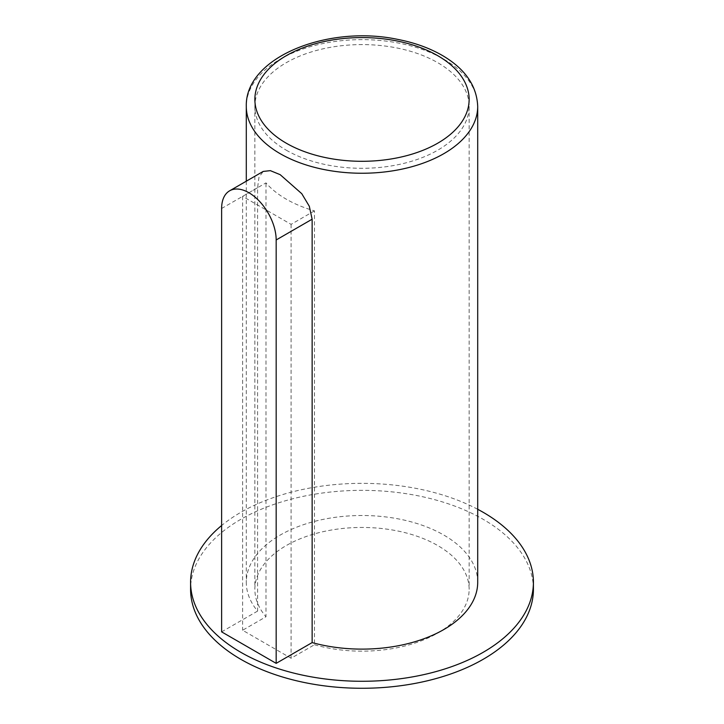 <?xml version="1.0" encoding="UTF-8"?>
<svg xmlns="http://www.w3.org/2000/svg" width="724" height="724" viewBox="0 0 724 724"><rect width="100%" height="100%" fill="white"/><g stroke="black" fill="none" stroke-linecap="round" stroke-linejoin="round"><path stroke-width="0.54" stroke-dasharray="3.62 2.71" d="M477.704 582.313A115.704 66.798 0 0 0 362 515.506A115.704 66.798 0 0 0 246.296 582.313A115.704 66.798 0 0 0 257.59 611.101L257.59 187.715L258.975 177.226L263.201 171.434M314.469 210.865L291.093 224.359L242.612 196.367L265.989 182.873A107.134 61.857 180 0 0 286.242 199.163A107.134 61.857 180 0 0 314.469 210.865L314.469 644.74L291.093 658.243L242.612 630.251L265.989 616.748L265.989 182.873M291.093 224.359L291.093 658.243M242.612 196.367L242.612 630.251M477.704 509.289A171.416 98.971 0 0 0 221.625 525.515M257.59 611.101L221.625 631.862M533.416 589.309A171.416 98.971 0 0 0 362 490.347A171.416 98.971 0 0 0 190.584 589.309M314.469 644.74A107.134 61.857 0 0 0 469.134 589.309A107.134 61.857 0 0 0 362 527.452A107.134 61.857 0 0 0 254.866 589.309A107.134 61.857 0 0 0 265.989 616.748M286.242 150.176A107.134 61.857 0 0 0 402.997 163.588A107.134 61.857 0 0 0 469.134 106.446A107.134 61.857 0 0 0 362 44.589A107.134 61.857 0 0 0 254.866 106.446A107.134 61.857 0 0 0 286.242 150.176M477.704 106.446A115.704 66.798 0 0 0 362 39.639A115.704 66.798 0 0 0 246.296 106.446M257.59 187.715L221.625 208.476M246.296 181.19L246.296 582.313M254.866 106.446L254.866 589.309M469.134 106.446L469.134 589.309"/><path stroke-width="1.09" d="M229.617 190.819A38.571 22.272 60 0 1 259.337 201.154A38.571 22.272 60 0 1 276.17 239.97L276.17 663.356L221.625 631.862L221.625 208.476A38.571 22.272 60 0 1 229.617 190.819L263.201 171.434L270.36 170.647L280.179 174.674L301.772 193.697L309.32 206.277L312.135 219.209L312.135 642.595A115.704 66.798 0 0 0 477.704 582.313L477.704 106.446C476.872 86.165 465.514 69.432 443.649 56.228C430.409 48.345 414.961 42.707 397.304 39.304C327.664 24.725 244.866 57.332 246.296 106.446A115.704 66.798 0 0 0 280.179 153.678A115.704 66.798 0 0 0 406.282 168.158A115.704 66.798 0 0 0 477.704 106.446M221.625 525.515A171.416 98.971 0 0 0 190.584 582.313A171.416 98.971 0 0 0 240.793 652.288A171.416 98.971 0 0 0 427.594 673.745A171.416 98.971 0 0 0 533.416 582.313A171.416 98.971 0 0 0 477.704 509.289M276.17 663.356L312.135 642.595M190.584 582.313L190.584 589.309A171.416 98.971 0 0 0 240.793 659.293A171.416 98.971 0 0 0 427.594 680.741A171.416 98.971 0 0 0 533.416 589.309L533.416 582.313M286.242 143.18A107.134 61.857 0 0 0 465.487 115.451A107.134 61.857 0 0 0 334.271 39.693A107.134 61.857 0 0 0 286.242 143.18M276.17 239.97L312.135 219.209M246.296 106.446L246.296 181.19"/></g></svg>
